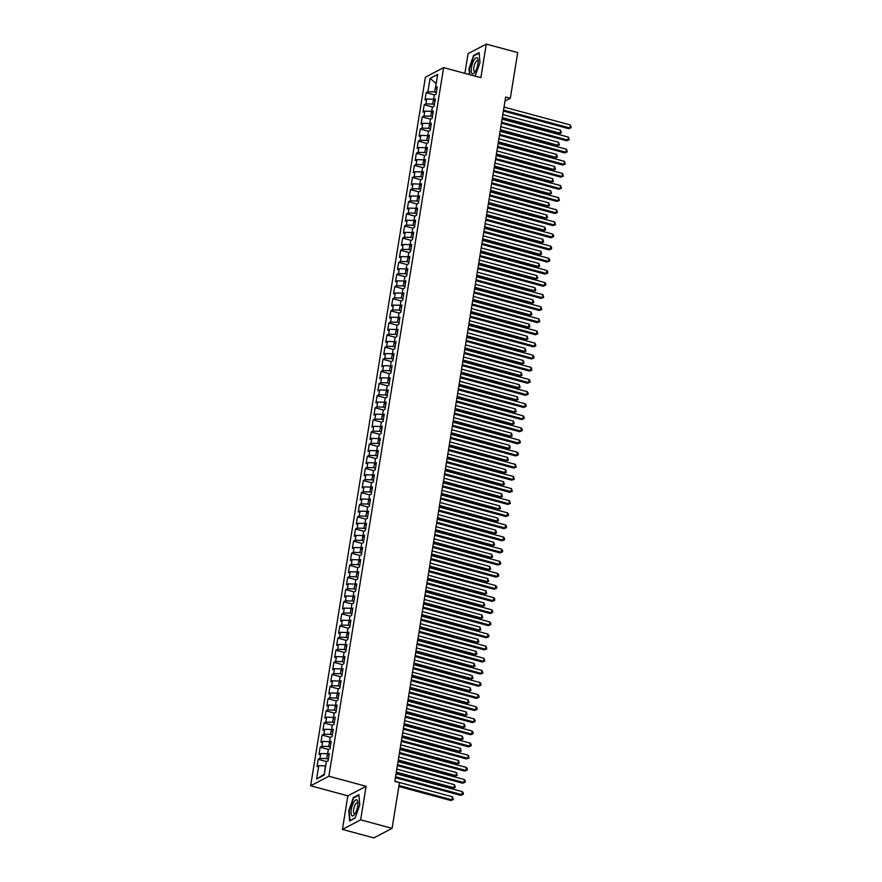<?xml version="1.0" encoding="UTF-8"?>
<svg xmlns="http://www.w3.org/2000/svg" width="882" height="882" viewBox="0 0 882 882"><rect width="100%" height="100%" fill="white"/><g stroke="black" fill="none" stroke-linecap="round" stroke-linejoin="round"><path stroke-width="1.32" d="M342.425 829.422L360.661 819.863L366.096 786.281L347.861 795.84L342.425 829.422L373.836 837.9L392.071 828.341L399.469 782.643L394.816 781.386L505.662 97.02L510.314 98.277L517.712 52.578L486.302 44.1L468.066 53.659L464.88 73.36M347.861 795.84L310.64 785.796L425.411 77.186L443.635 67.627L328.865 776.237L310.64 785.796M436.193 83.547L430.074 78.399L427.924 91.728L426.171 92.643L424.992 99.92L426.745 99.004L425.962 103.856L424.209 104.771L423.029 112.047L424.782 111.121L423.988 115.972L422.246 116.887L421.067 124.164L422.82 123.248L422.026 128.099L420.284 129.015L419.104 136.28L420.857 135.365L420.064 140.216L418.322 141.131L417.142 148.408L418.884 147.492L418.101 152.332L416.359 153.259L415.179 160.524L416.921 159.609L416.139 164.46L414.397 165.375L413.217 172.651L414.959 171.736L414.176 176.576L412.423 177.502L411.255 184.768L412.997 183.853L412.214 188.704L410.461 189.619L409.292 196.895L411.034 195.969L410.251 200.82L408.498 201.735L407.319 209.012L409.072 208.097L408.289 212.948L406.536 213.863L405.356 221.128L407.109 220.213L406.326 225.064L404.573 225.979L403.394 233.256L405.147 232.341L404.364 237.181L402.611 238.107L401.431 245.372L403.184 244.457L402.401 249.308L400.649 250.223L399.469 257.5L401.222 256.585L400.439 261.425L398.686 262.351L397.506 269.616L399.259 268.701L398.477 273.552L396.724 274.467L395.544 281.744L397.297 280.818L396.514 285.669L394.761 286.584L393.581 293.86L395.334 292.945L394.541 297.796L392.799 298.711L391.619 305.977L393.372 305.062L392.578 309.913L390.836 310.828L389.657 318.104L391.41 317.189L390.616 322.029L388.874 322.955L387.694 330.221L389.436 329.306L388.653 334.157L386.911 335.072L385.732 342.348L387.474 341.433L386.691 346.273L384.938 347.199L383.769 354.465L385.511 353.55L384.728 358.401L382.975 359.316L381.807 366.592L383.549 365.666L382.766 370.517L381.013 371.432L379.844 378.709L381.586 377.794L380.803 382.645L379.051 383.56L377.871 390.825L379.624 389.91L378.841 394.761L377.088 395.676L375.908 402.953L377.661 402.038L376.879 406.878L375.126 407.804L373.946 415.069L375.699 414.154L374.916 419.005L373.163 419.92L371.983 427.197L373.736 426.282L372.954 431.122L371.201 432.048L370.021 439.313L371.774 438.398L370.991 443.249L369.238 444.164L368.059 451.441L369.812 450.515L369.029 455.366L367.276 456.281L366.096 463.557L367.849 462.642L367.055 467.493L365.313 468.408L364.134 475.685L365.887 474.759L365.093 479.61L363.351 480.525L362.171 487.801L363.924 486.886L363.13 491.726L361.388 492.652L360.209 499.918L361.951 499.003L361.168 503.854L359.426 504.769L358.246 512.045L359.988 511.13L359.206 515.97L357.464 516.896L356.284 524.162L358.026 523.247L357.243 528.097L355.49 529.013L354.321 536.289L356.063 535.363L355.281 540.214L353.528 541.129L352.359 548.406L354.101 547.49L353.318 552.341L351.565 553.257L350.386 560.533L352.138 559.607L351.356 564.458L349.603 565.373L348.423 572.65L350.176 571.734L349.393 576.585L347.64 577.501L346.461 584.766L348.214 583.851L347.431 588.702L345.678 589.617L344.498 596.894L346.251 595.978L345.468 600.818L343.715 601.745L342.536 609.01L344.289 608.095L343.506 612.946L341.753 613.861L340.573 621.137L342.326 620.211L341.543 625.062L339.791 625.977L338.611 633.254L340.364 632.339L339.581 637.19L337.828 638.105L336.648 645.381L338.401 644.455L337.608 649.306L335.866 650.221L334.686 657.498L336.439 656.583L335.645 661.434L333.903 662.349L332.723 669.614L334.476 668.699L333.683 673.55L331.941 674.465L330.761 681.742L332.503 680.827L331.72 685.667L329.978 686.593L328.799 693.858L330.541 692.943L329.758 697.794L328.005 698.709L326.836 705.986L328.578 705.06L327.795 709.911L326.042 710.826L324.874 718.102L326.616 717.187L325.833 722.038L324.08 722.953L322.911 730.23L324.653 729.304L323.87 734.155L322.117 735.07L320.938 742.346L322.691 741.431L321.908 746.282L320.155 747.197L318.975 754.463L320.728 753.548L319.945 758.399L318.193 759.314L317.013 766.59L318.766 765.675L325.392 765.896L324.322 774.22M430.074 78.399L437.67 74.419L435.51 87.748L436.921 88.95M324.014 774.374L316.605 779.004L324.19 775.024L326.351 761.695L328.104 760.769L329.284 753.504L327.531 754.419L328.313 749.568L330.066 748.653L331.246 741.376L329.493 742.302L330.276 737.451L332.029 736.536L333.209 729.26L331.456 730.175L332.249 725.324L333.991 724.409L335.171 717.132L333.418 718.058L334.212 713.207L335.954 712.292L337.133 705.016L335.38 705.931L336.174 701.08L337.916 700.165L339.096 692.899L337.354 693.814L338.137 688.963L339.879 688.048L341.058 680.772L339.316 681.687L340.099 676.847L341.841 675.921L343.021 668.655L341.279 669.57L342.062 664.719L343.815 663.804L344.983 656.528L343.241 657.454L344.024 652.603L345.777 651.688L346.946 644.411L345.204 645.326L345.987 640.475L347.74 639.56L348.919 632.284L347.166 633.21L347.949 628.359L349.702 627.444L350.882 620.167L349.129 621.082L349.911 616.231L351.664 615.316L352.844 608.051L351.091 608.966L351.874 604.115L353.627 603.2L354.807 595.923L353.054 596.838L353.836 591.998L355.589 591.072L356.769 583.807L355.016 584.722L355.799 579.871L357.552 578.956L358.731 571.679L356.978 572.605L357.761 567.754L359.514 566.839L360.694 559.563L358.941 560.478L359.735 555.627L361.477 554.712L362.656 547.435L360.903 548.361L361.697 543.51L363.439 542.595L364.619 535.319L362.866 536.234L363.66 531.383L365.402 530.468L366.581 523.202L364.828 524.117L365.622 519.266L367.364 518.351L368.544 511.075L366.802 511.99L367.585 507.15L369.326 506.224L370.506 498.958L368.764 499.873L369.547 495.023L371.3 494.107L372.469 486.831L370.727 487.746L371.509 482.906L373.262 481.98L374.431 474.714L372.689 475.63L373.472 470.779L375.225 469.863L376.405 462.587L374.652 463.513L375.434 458.662L377.187 457.747L378.367 450.47L376.614 451.386L377.397 446.535L379.15 445.619L380.329 438.354L378.576 439.269L379.359 434.418L381.112 433.503L382.292 426.227L380.539 427.142L381.322 422.302L383.075 421.375L384.254 414.11L382.501 415.025L383.284 410.174L385.037 409.259L386.217 401.983L384.464 402.898L385.247 398.058L387 397.132L388.179 389.866L386.426 390.781L387.209 385.93L388.962 385.015L390.142 377.739L388.389 378.665L389.183 373.814L390.924 372.899L392.104 365.622L390.351 366.537L391.145 361.686L392.887 360.771L394.067 353.506L392.314 354.421L393.107 349.57L394.849 348.655L396.029 341.378L394.287 342.293L395.07 337.453L396.812 336.527L397.991 329.262L396.25 330.177L397.032 325.326L398.774 324.411L399.954 317.134L398.212 318.049L398.995 313.209L400.748 312.283L401.916 305.018L400.174 305.933L400.957 301.082L402.71 300.167L403.879 292.89L402.137 293.816L402.92 288.965L404.673 288.05L405.852 280.774L404.099 281.689L404.882 276.838L406.635 275.923L407.815 268.657L406.062 269.572L406.845 264.721L408.598 263.806L409.777 256.53L408.024 257.445L408.807 252.605L410.56 251.679L411.74 244.413L409.987 245.328L410.769 240.477L412.522 239.562L413.702 232.286L411.949 233.201L412.732 228.361L414.485 227.435L415.665 220.169L413.912 221.084L414.694 216.233L416.447 215.318L417.627 208.042L415.874 208.968L416.668 204.117L418.41 203.202L419.589 195.925L417.836 196.84L418.63 191.989L420.372 191.074L421.552 183.798L419.799 184.724L420.593 179.873L422.335 178.958L423.514 171.681L421.761 172.596L422.555 167.756L424.297 166.83L425.477 159.565L423.735 160.48L424.518 155.629L426.26 154.714L427.439 147.437L425.697 148.352L426.48 143.512L428.233 142.586L429.402 135.321L427.66 136.236L428.443 131.385L430.195 130.47L431.364 123.193L429.622 124.119L430.405 119.268L432.158 118.353L433.338 111.077L431.585 111.992L432.367 107.141L434.12 106.226L435.3 98.949L433.547 99.875L434.33 95.024L436.083 94.109L437.263 86.833L435.51 87.748M316.605 779.004L318.766 765.675M328.369 759.104L326.572 758.619L327.63 753.845M319.945 758.399L326.572 758.619M320.728 753.548L327.354 753.768M330.342 746.988L328.534 746.503L329.592 741.729M321.908 746.282L328.534 746.503M322.691 741.431L329.317 741.652M327.531 754.419L328.942 755.62M332.305 734.86L330.496 734.375L331.555 729.601M323.87 734.155L330.496 734.375M324.653 729.304L331.279 729.535M329.493 742.302L330.904 743.493M334.267 722.744L332.459 722.259L333.517 717.485M325.833 722.038L332.459 722.259M326.616 717.187L333.242 717.408M331.456 730.175L332.867 731.376M336.229 710.627L334.421 710.131L335.48 705.357M327.795 709.911L334.421 710.131M328.578 705.06L335.204 705.291M333.418 718.058L334.829 719.26M338.192 698.5L336.384 698.015L337.442 693.241M329.758 697.794L336.384 698.015M330.541 692.943L337.167 693.164M335.38 705.931L336.792 707.132M340.154 686.383L338.346 685.898L339.405 681.113M331.72 685.667L338.346 685.898M332.503 680.827L339.129 681.047M337.354 693.814L338.754 695.016M342.117 674.256L340.309 673.771L341.367 668.997M333.683 673.55L340.309 673.771M334.476 668.699L341.091 668.92M339.316 681.687L340.717 682.889M344.079 662.139L342.271 661.654L343.33 656.881M335.645 661.434L342.271 661.654M336.439 656.583L343.054 656.803M341.279 669.57L342.679 670.772M346.042 650.012L344.234 649.527L345.292 644.753M337.608 649.306L344.234 649.527M338.401 644.455L345.027 644.676M343.241 657.454L344.642 658.645M348.004 637.895L346.196 637.41L347.254 632.637M339.581 637.19L346.196 637.41M340.364 632.339L346.99 632.559M345.204 645.326L346.604 646.528M349.967 625.779L348.158 625.283L349.217 620.509M341.543 625.062L348.158 625.283M342.326 620.211L348.952 620.443M347.166 633.21L348.566 634.412M351.929 613.652L350.121 613.166L351.179 608.393M343.506 612.946L350.121 613.166M344.289 608.095L350.915 608.315M349.129 621.082L350.529 622.284M353.891 601.535L352.094 601.05L353.142 596.265M345.468 600.818L352.094 601.05M346.251 595.978L352.877 596.199M351.091 608.966L352.502 610.168M355.854 589.408L354.057 588.922L355.115 584.149M347.431 588.702L354.057 588.922M348.214 583.851L354.84 584.071M353.054 596.838L354.465 598.04M357.827 577.291L356.019 576.806L357.078 572.032M349.393 576.585L356.019 576.806M350.176 571.734L356.802 571.955M355.016 584.722L356.427 585.924M359.79 565.164L357.982 564.678L359.04 559.905M351.356 564.458L357.982 564.678M352.138 559.607L358.765 559.827M356.978 572.605L358.39 573.796M361.752 553.047L359.944 552.562L361.003 547.788M353.318 552.341L359.944 552.562M354.101 547.49L360.727 547.711M358.941 560.478L360.352 561.68M363.715 540.931L361.907 540.434L362.965 535.661M355.281 540.214L361.907 540.434M356.063 535.363L362.689 535.595M360.903 548.361L362.315 549.563M365.677 528.803L363.869 528.318L364.928 523.544M357.243 528.097L363.869 528.318M358.026 523.247L364.652 523.467M362.866 536.234L364.277 537.436M367.64 516.687L365.832 516.202L366.89 511.417M359.206 515.97L365.832 516.202M359.988 511.13L366.614 511.351M364.828 524.117L366.239 525.319M369.602 504.559L367.794 504.074L368.852 499.3M361.168 503.854L367.794 504.074M361.951 499.003L368.577 499.223M366.802 511.99L368.202 513.192M371.565 492.443L369.756 491.958L370.815 487.184M363.13 491.726L369.756 491.958M363.924 486.886L370.539 487.107M368.764 499.873L370.164 501.075M373.527 480.315L371.719 479.83L372.777 475.056M365.093 479.61L371.719 479.83M365.887 474.759L372.502 474.979M370.727 487.746L372.127 488.948M375.489 468.199L373.681 467.714L374.74 462.94M367.055 467.493L373.681 467.714M367.849 462.642L374.475 462.863M372.689 475.63L374.089 476.831M377.452 456.082L375.644 455.586L376.702 450.812M369.029 455.366L375.644 455.586M369.812 450.515L376.438 450.746M374.652 463.513L376.052 464.715M379.414 443.955L377.606 443.47L378.665 438.696M370.991 443.249L377.606 443.47M371.774 438.398L378.4 438.619M376.614 451.386L378.014 452.587M381.377 431.838L379.58 431.353L380.627 426.568M372.954 431.122L379.58 431.353M373.736 426.282L380.363 426.502M378.576 439.269L379.988 440.471M383.339 419.711L381.542 419.226L382.601 414.452M374.916 419.005L381.542 419.226M375.699 414.154L382.325 414.375M380.539 427.142L381.95 428.343M385.302 407.594L383.505 407.109L384.563 402.335M376.879 406.878L383.505 407.109M377.661 402.038L384.287 402.258M382.501 415.025L383.913 416.227M387.275 395.467L385.467 394.982L386.525 390.208M378.841 394.761L385.467 394.982M379.624 389.91L386.25 390.131M384.464 402.898L385.875 404.099M389.238 383.35L387.43 382.865L388.488 378.091M380.803 382.645L387.43 382.865M381.586 377.794L388.212 378.014M386.426 390.781L387.837 391.983M391.2 371.234L389.392 370.738L390.45 365.964M382.766 370.517L389.392 370.738M383.549 365.666L390.175 365.898M388.389 378.665L389.8 379.866M393.163 359.106L391.354 358.621L392.413 353.847M384.728 358.401L391.354 358.621M385.511 353.55L392.137 353.77M390.351 366.537L391.762 367.739M395.125 346.99L393.317 346.494L394.375 341.72M386.691 346.273L393.317 346.494M387.474 341.433L394.1 341.654M392.314 354.421L393.725 355.622M397.087 334.862L395.279 334.377L396.338 329.603M388.653 334.157L395.279 334.377M389.436 329.306L396.062 329.526M394.287 342.293L395.687 343.495M399.05 322.746L397.242 322.261L398.3 317.487M390.616 322.029L397.242 322.261M391.41 317.189L398.025 317.41M396.25 330.177L397.65 331.378M401.012 310.618L399.204 310.133L400.263 305.359M392.578 309.913L399.204 310.133M393.372 305.062L399.987 305.282M398.212 318.049L399.612 319.251M402.975 298.502L401.167 298.017L402.225 293.243M394.541 297.796L401.167 298.017M395.334 292.945L401.96 293.166M400.174 305.933L401.575 307.134M404.937 286.385L403.129 285.889L404.188 281.115M396.514 285.669L403.129 285.889M397.297 280.818L403.923 281.049M402.137 293.816L403.537 295.018M406.9 274.258L405.092 273.773L406.15 268.999M398.477 273.552L405.092 273.773M399.259 268.701L405.885 268.922M404.099 281.689L405.5 282.89M408.862 262.141L407.054 261.645L408.112 256.871M400.439 261.425L407.054 261.645M401.222 256.585L407.848 256.805M406.062 269.572L407.462 270.774M410.825 250.014L409.028 249.529L410.075 244.755M402.401 249.308L409.028 249.529M403.184 244.457L409.81 244.678M408.024 257.445L409.435 258.647M412.787 237.897L410.99 237.412L412.048 232.639M404.364 237.181L410.99 237.412M405.147 232.341L411.773 232.561M409.987 245.328L411.398 246.53M414.76 225.77L412.952 225.285L414.011 220.511M406.326 225.064L412.952 225.285M407.109 220.213L413.735 220.434M411.949 233.201L413.36 234.403M416.723 213.653L414.915 213.168L415.973 208.395M408.289 212.948L414.915 213.168M409.072 208.097L415.698 208.317M413.912 221.084L415.323 222.286M418.685 201.537L416.877 201.041L417.936 196.267M410.251 200.82L416.877 201.041M411.034 195.969L417.66 196.201M415.874 208.968L417.285 210.159M420.648 189.41L418.84 188.924L419.898 184.151M412.214 188.704L418.84 188.924M412.997 183.853L419.623 184.073M417.836 196.84L419.248 198.042M422.61 177.293L420.802 176.797L421.861 172.023M414.176 176.576L420.802 176.797M414.959 171.736L421.585 171.957M419.799 184.724L421.21 185.926M424.573 165.166L422.765 164.68L423.823 159.907M416.139 164.46L422.765 164.68M416.921 159.609L423.547 159.829M421.761 172.596L423.173 173.798M426.535 153.049L424.727 152.564L425.786 147.779M418.101 152.332L424.727 152.564M418.884 147.492L425.51 147.713M423.735 160.48L425.135 161.682M428.498 140.922L426.69 140.436L427.748 135.663M420.064 140.216L426.69 140.436M420.857 135.365L427.472 135.585M425.697 148.352L427.097 149.554M430.46 128.805L428.652 128.32L429.71 123.546M422.026 128.099L428.652 128.32M422.82 123.248L429.435 123.469M427.66 136.236L429.06 137.438M432.423 116.689L430.614 116.192L431.673 111.419M423.988 115.972L430.614 116.192M424.782 111.121L431.408 111.353M429.622 124.119L431.022 125.31M434.385 104.561L432.577 104.076L433.635 99.302M425.962 103.856L432.577 104.076M426.745 99.004L433.371 99.225M431.585 111.992L432.985 113.194M436.347 92.445L434.539 91.949L436.226 83.305M427.924 91.728L434.539 91.949M433.547 99.875L434.947 101.077M360.661 819.863L392.071 828.341M443.635 67.627L480.866 77.671L486.302 44.1M366.096 786.281L328.865 776.237M505 101.055L510.314 98.277M475.067 76.117L479.951 62.854L479.102 52.589L473.601 55.478L468.97 68.609L469.467 74.595M358.908 794.649L353.417 797.537L348.776 810.668L349.625 820.933L355.115 818.044L359.757 804.913L358.908 794.649M426.171 92.643L434.55 94.914M424.209 104.771L432.588 107.031M422.246 116.887L430.625 119.147M420.284 129.015L428.663 131.275M418.322 141.131L426.701 143.391M416.359 153.259L424.727 155.519M414.397 165.375L422.765 167.635M412.423 177.502L420.802 179.763M410.461 189.619L418.84 191.879M408.498 201.735L416.877 203.996M406.536 213.863L414.915 216.123M404.573 225.979L412.952 228.24M402.611 238.107L410.99 240.367M400.649 250.223L409.028 252.484M398.686 262.351L407.065 264.611M396.724 274.467L405.103 276.728M394.761 286.584L403.14 288.855M392.799 298.711L401.178 300.971M390.836 310.828L399.215 313.088M388.874 322.955L397.242 325.215M386.911 335.072L395.279 337.332M384.938 347.199L393.317 349.459M382.975 359.316L391.354 361.576M381.013 371.432L389.392 373.703M379.051 383.56L387.43 385.82M377.088 395.676L385.467 397.936M375.126 407.804L383.505 410.064M373.163 419.92L381.542 422.18M371.201 432.048L379.58 434.308M369.238 444.164L377.617 446.424M367.276 456.281L375.655 458.552M365.313 468.408L373.692 470.668M363.351 480.525L371.73 482.785M361.388 492.652L369.767 494.912M359.426 504.769L367.794 507.029M357.464 516.896L365.832 519.156M355.49 529.013L363.869 531.273M353.528 541.129L361.907 543.4M351.565 553.257L359.944 555.517M349.603 565.373L357.982 567.633M347.64 577.501L356.019 579.761M345.678 589.617L354.057 591.877M343.715 601.745L352.094 604.005M341.753 613.861L350.132 616.121M339.791 625.977L348.17 628.249M337.828 638.105L346.207 640.365M335.866 650.221L344.245 652.482M333.903 662.349L342.282 664.609M331.941 674.465L340.309 676.726M329.978 686.593L338.346 688.853M328.005 698.709L336.384 700.969M326.042 710.826L334.421 713.097M324.08 722.953L332.459 725.213M322.117 735.07L330.496 737.33M320.155 747.197L328.534 749.457M318.193 759.314L326.572 761.574M474.262 55.643L473.601 55.478M354.068 797.714L353.417 797.537M503.39 111.044L568.647 128.662L569.882 128.011L503.534 110.107M570.367 124.979L571.172 127.703L569.882 128.011L570.367 124.979L504.03 107.075M571.172 127.703L568.647 128.662M502.167 118.541L558.791 133.832L560.026 133.182L560.511 130.15L502.817 114.572M502.321 117.604L560.026 133.182L561.316 132.873L558.791 133.832M560.511 130.15L561.316 132.873M501.428 123.16L566.685 140.778L567.92 140.139L501.571 122.223M568.405 137.107L569.21 139.83L567.92 140.139L568.405 137.107L502.067 119.191M569.21 139.83L566.685 140.778M499.455 135.288L564.723 152.906L565.946 152.255L499.609 134.351M566.442 149.223L567.236 151.947L565.946 152.255L566.442 149.223L500.105 131.319M567.236 151.947L564.723 152.906M500.204 130.668L556.829 145.949L558.063 145.298L558.549 142.267L500.855 126.699M500.359 129.731L558.063 145.298L559.353 144.99L556.829 145.949M558.549 142.267L559.353 144.99M498.242 142.785L554.866 158.065L556.09 157.426L556.586 154.394L498.892 138.816M498.396 141.848L556.09 157.426L557.38 157.117L554.866 158.065M556.586 154.394L557.38 157.117M475.189 71.773A8.313 2.778 -74.9 0 0 478.044 59.91A8.313 2.778 -74.9 0 0 474.196 59.811A8.313 2.778 -74.9 0 0 471.253 70.681A8.313 2.778 -74.9 0 0 474.626 72.567A8.313 2.778 -74.9 0 0 475.189 71.773M478.132 61.277A5.689 1.907 -74.9 0 0 477.548 60.671A5.689 1.907 -74.9 0 0 475.729 62.071A5.689 1.907 -74.9 0 0 473.788 67.914A5.689 1.907 -74.9 0 0 474.582 71.663A5.689 1.907 -74.9 0 0 475.398 71.431M469.874 74.705L469.367 68.587L473.866 55.853L479.135 53.085M354.994 813.832A8.313 2.778 -74.9 0 0 357.86 801.97A8.313 2.778 -74.9 0 0 354.002 801.87A8.313 2.778 -74.9 0 0 351.058 812.752A8.313 2.778 -74.9 0 0 354.443 814.626A8.313 2.778 -74.9 0 0 354.994 813.832M357.949 803.337A5.689 1.907 -74.9 0 0 357.364 802.73A5.689 1.907 -74.9 0 0 355.534 804.13A5.689 1.907 -74.9 0 0 353.605 809.974A5.689 1.907 -74.9 0 0 354.399 813.722A5.689 1.907 -74.9 0 0 355.203 813.491M355.181 817.868L350.011 820.58L349.184 810.646L353.682 797.912L358.952 795.145M497.492 147.404L562.76 165.022L563.984 164.372L497.646 146.467M564.48 161.351L565.274 164.074L563.984 164.372L564.48 161.351L498.143 143.435M565.274 164.074L562.76 165.022M495.53 159.521L560.798 177.139L562.021 176.499L495.684 158.584M562.518 173.467L563.311 176.191L562.021 176.499L562.518 173.467L496.18 155.563M563.311 176.191L560.798 177.139M496.279 154.901L552.904 170.193L554.128 169.542L554.624 166.511L496.919 150.943M496.434 153.964L554.128 169.542L555.417 169.234L552.904 170.193M554.624 166.511L555.417 169.234M494.317 167.029L550.941 182.309L552.165 181.67L552.661 178.638L494.956 163.06M494.471 166.092L552.165 181.67L553.455 181.361L550.941 182.309M552.661 178.638L553.455 181.361M493.567 171.648L558.835 189.266L560.059 188.616L493.722 170.711M560.555 185.584L561.349 188.307L560.059 188.616L560.555 185.584L494.218 167.679M561.349 188.307L558.835 189.266M492.354 179.145L548.979 194.437L550.203 193.786L550.699 190.755L492.994 175.176M492.509 178.208L550.203 193.786L551.493 193.478L548.979 194.437M550.699 190.755L551.493 193.478M491.605 183.765L556.862 201.383L558.097 200.743L491.759 182.828M558.593 197.711L559.386 200.435L558.097 200.743L558.593 197.711L492.244 179.796M559.386 200.435L556.862 201.383M490.392 191.273L547.005 206.553L548.24 205.903L548.736 202.882L491.031 187.304M490.546 190.336L548.24 205.903L549.53 205.605L547.005 206.553M548.736 202.882L549.53 205.605M489.642 195.892L554.899 213.51L556.134 212.86L489.797 194.955M556.63 209.828L557.424 212.551L556.134 212.86L556.63 209.828L490.282 191.923M557.424 212.551L554.899 213.51M488.43 203.389L545.043 218.681L546.278 218.03L546.774 214.999L489.069 199.42M488.584 202.452L546.278 218.03L547.568 217.722L545.043 218.681M546.774 214.999L547.568 217.722M487.68 208.009L552.937 225.627L554.172 224.987L487.834 207.072M554.668 221.955L555.462 224.678L554.172 224.987L554.668 221.955L488.319 204.04M555.462 224.678L552.937 225.627M486.467 215.517L543.08 230.797L544.315 230.147L544.811 227.115L487.107 211.548M486.621 214.58L544.315 230.147L545.605 229.849L543.08 230.797M544.811 227.115L545.605 229.849M485.717 220.136L550.974 237.754L552.209 237.104L485.872 219.199M552.694 234.072L553.698 235.582L553.499 236.795L552.209 237.104L552.694 234.072L486.357 216.167M553.499 236.795L550.974 237.754M484.505 227.633L541.118 242.914L542.353 242.274L542.849 239.243L485.144 223.664M484.659 226.696L542.353 242.274L543.643 241.966L541.118 242.914M542.849 239.243L543.643 241.966M483.755 232.253L549.012 249.871L550.247 249.22L483.909 231.316M550.732 246.199L551.735 247.71L551.537 248.922L550.247 249.22L550.732 246.199L484.394 228.284M551.537 248.922L549.012 249.871M482.542 239.75L539.156 255.041L540.39 254.391L540.875 251.359L483.182 235.792M482.686 238.813L540.39 254.391L541.68 254.082L539.156 255.041M540.875 251.359L541.68 254.082M481.793 244.369L547.049 261.987L548.284 261.348L481.947 243.432M548.769 258.316L549.773 259.826L549.574 261.039L548.284 261.348L548.769 258.316L482.432 240.411M549.574 261.039L547.049 261.987M480.58 251.877L537.193 267.158L538.428 266.518L538.913 263.486L481.219 247.908M480.723 250.94L538.428 266.518L539.718 266.21L537.193 267.158M538.913 263.486L539.718 266.21M479.83 256.497L545.087 274.115L546.322 273.464L479.984 255.56M546.807 270.432L547.81 271.943L547.612 273.155L546.322 273.464L546.807 270.432L480.47 252.528M547.612 273.155L545.087 274.115M478.617 263.994L535.231 279.285L536.465 278.635L536.951 275.603L479.257 260.025M478.761 263.057L536.465 278.635L537.755 278.326L535.231 279.285M536.951 275.603L537.755 278.326M477.868 268.613L543.125 286.231L544.359 285.592L478.011 267.676M544.844 282.56L545.848 284.07L545.649 285.283L544.359 285.592L544.844 282.56L478.507 264.644M545.649 285.283L543.125 286.231M476.655 276.121L533.268 291.402L534.503 290.762L534.988 287.73L477.294 272.152M476.798 275.184L534.503 290.762L535.793 290.454L533.268 291.402M534.988 287.73L535.793 290.454M475.905 280.741L541.162 298.359L542.397 297.708L476.048 279.803M542.882 294.676L543.687 297.399L542.397 297.708L542.882 294.676L476.545 276.772M543.687 297.399L541.162 298.359M474.681 288.238L531.306 303.529L532.541 302.879L533.026 299.847L475.332 284.269M474.836 287.3L532.541 302.879L533.831 302.57L531.306 303.529M533.026 299.847L533.831 302.57M473.943 292.857L539.2 310.475L540.434 309.836L474.086 291.92M540.92 306.804L541.724 309.527L540.434 309.836L540.92 306.804L474.582 288.888M541.724 309.527L539.2 310.475M472.719 300.365L529.343 315.646L530.578 314.995L531.063 311.974L473.369 296.396M472.873 299.428L530.578 314.995L531.868 314.698L529.343 315.646M531.063 311.974L531.868 314.698M471.98 304.985L537.237 322.603L538.461 321.952L472.124 304.047M538.957 318.92L539.751 321.643L538.461 321.952L538.957 318.92L472.62 301.016M539.751 321.643L537.237 322.603M470.756 312.482L527.381 327.762L528.616 327.123L529.101 324.091L471.407 308.513M470.911 311.544L528.616 327.123L529.906 326.814L527.381 327.762M529.101 324.091L529.906 326.814M470.007 317.101L535.275 334.719L536.499 334.069L470.161 316.164M536.995 331.048L537.788 333.771L536.499 334.069L536.995 331.048L470.657 313.132M537.788 333.771L535.275 334.719M468.794 324.598L525.418 339.89L526.642 339.239L527.138 336.207L469.445 320.64M468.948 323.661L526.642 339.239L527.932 338.931L525.418 339.89M527.138 336.207L527.932 338.931M468.044 329.218L533.312 346.835L534.536 346.196L468.199 328.28M535.032 343.164L535.826 345.887L534.536 346.196L535.032 343.164L468.695 325.26M535.826 345.887L533.312 346.835M466.832 336.726L523.456 352.006L524.68 351.367L525.176 348.335L467.471 332.757M466.986 335.788L524.68 351.367L525.97 351.058L523.456 352.006M525.176 348.335L525.97 351.058M466.082 341.345L531.35 358.963L532.574 358.312L466.236 340.408M533.07 355.281L534.062 356.791L533.864 358.004L532.574 358.312L533.07 355.281L466.732 337.376M533.864 358.004L531.35 358.963M464.869 348.842L521.494 364.134L522.717 363.483L523.213 360.451L465.509 344.873M465.023 347.905L522.717 363.483L524.007 363.175L521.494 364.134M523.213 360.451L524.007 363.175M464.119 353.462L529.376 371.079L530.611 370.44L464.274 352.524M531.107 367.408L531.901 370.131L530.611 370.44L531.107 367.408L464.77 349.493M531.901 370.131L529.376 371.079M462.907 360.97L519.531 376.25L520.755 375.611L521.251 372.579L463.546 357.001M463.061 360.032L520.755 375.611L522.045 375.302L519.531 376.25M521.251 372.579L522.045 375.302M462.157 365.589L527.414 383.207L528.649 382.556L462.311 364.652M529.145 379.525L530.137 381.035L529.939 382.248L528.649 382.556L529.145 379.525L462.796 361.62M529.939 382.248L527.414 383.207M460.944 373.086L517.558 388.378L518.792 387.727L519.289 384.695L461.584 369.117M461.099 372.149L518.792 387.727L520.082 387.418L517.558 388.378M519.289 384.695L520.082 387.418M460.195 377.705L525.452 395.323L526.686 394.684L460.349 376.768M527.182 391.652L528.175 393.163L527.976 394.375L526.686 394.684L527.182 391.652L460.834 373.736M527.976 394.375L525.452 395.323M458.982 385.214L515.595 400.494L516.83 399.844L517.326 396.823L459.621 381.245M459.136 384.276L516.83 399.844L518.12 399.546L515.595 400.494M517.326 396.823L518.12 399.546M458.232 389.833L523.489 407.451L524.724 406.8L458.386 388.896M525.22 403.769L526.212 405.279L526.014 406.492L524.724 406.8L525.22 403.769L458.872 385.864M526.014 406.492L523.489 407.451M457.019 397.33L513.633 412.611L514.868 411.971L515.364 408.939L457.659 393.361M457.174 396.393L514.868 411.971L516.157 411.662L513.633 412.611M515.364 408.939L516.157 411.662M456.27 401.949L521.527 419.567L522.761 418.917L456.424 401.012M523.247 415.896L524.25 417.407L524.051 418.619L522.761 418.917L523.247 415.896L456.909 397.98M524.051 418.619L521.527 419.567M455.057 409.446L511.67 424.738L512.905 424.088L513.39 421.056L455.696 405.488M455.211 408.509L512.905 424.088L514.195 423.779L511.67 424.738M513.39 421.056L514.195 423.779M454.307 414.066L519.564 431.684L520.799 431.044L454.462 413.129M521.284 428.013L522.287 429.523L522.089 430.736L520.799 431.044L521.284 428.013L454.947 410.108M522.089 430.736L519.564 431.684M453.094 421.574L509.708 436.855L510.943 436.215L511.428 433.183L453.734 417.605M453.238 420.637L510.943 436.215L512.233 435.906L509.708 436.855M511.428 433.183L512.233 435.906M452.345 426.193L517.602 443.811L518.837 443.161L452.499 425.256M519.322 440.129L520.325 441.639L520.126 442.852L518.837 443.161L519.322 440.129L452.984 422.224M520.126 442.852L517.602 443.811M451.132 433.69L507.745 448.982L508.98 448.332L509.465 445.3L451.771 429.721M451.275 432.753L508.98 448.332L510.27 448.023L507.745 448.982M509.465 445.3L510.27 448.023M450.382 438.31L515.639 455.928L516.874 455.288L450.537 437.373M517.359 452.257L518.362 453.767L518.164 454.98L516.874 455.288L517.359 452.257L451.022 434.341M518.164 454.98L515.639 455.928M449.17 445.818L505.783 461.099L507.018 460.459L507.503 457.427L449.809 441.849M449.313 444.881L507.018 460.459L508.308 460.15L505.783 461.099M507.503 457.427L508.308 460.15M448.42 450.437L513.677 468.055L514.912 467.405L448.563 449.5M515.397 464.373L516.202 467.096L514.912 467.405L515.397 464.373L449.059 446.468M516.202 467.096L513.677 468.055M447.196 457.934L503.82 473.226L505.055 472.576L505.54 469.544L447.847 453.965M447.35 456.997L505.055 472.576L506.345 472.267L503.82 473.226M505.54 469.544L506.345 472.267M446.457 462.554L511.714 480.172L512.949 479.532L446.601 461.617M513.434 476.5L514.239 479.224L512.949 479.532L513.434 476.5L447.097 458.585M514.239 479.224L511.714 480.172M445.234 470.062L501.858 485.343L503.093 484.692L503.578 481.671L445.884 466.093M445.388 469.125L503.093 484.692L504.383 484.394L501.858 485.343M503.578 481.671L504.383 484.394M444.495 474.681L509.752 492.299L510.987 491.649L444.638 473.744M511.472 488.617L512.277 491.34L510.987 491.649L511.472 488.617L445.134 470.712M512.277 491.34L509.752 492.299M443.271 482.178L499.896 497.459L501.13 496.82L501.615 493.788L443.922 478.209M443.425 481.241L501.13 496.82L502.42 496.511L499.896 497.459M501.615 493.788L502.42 496.511M442.521 486.798L507.789 504.416L509.013 503.765L442.676 485.861M509.509 500.744L510.303 503.468L509.013 503.765L509.509 500.744L443.172 482.829M510.303 503.468L507.789 504.416M441.309 494.295L497.933 509.587L499.157 508.936L499.653 505.904L441.959 490.337M441.463 493.358L499.157 508.936L500.447 508.627L497.933 509.587M499.653 505.904L500.447 508.627M440.559 498.925L505.827 516.532L507.051 515.893L440.713 497.977M507.547 512.861L508.539 514.371L508.341 515.584L507.051 515.893L507.547 512.861L441.209 494.956M508.341 515.584L505.827 516.532M439.346 506.422L495.971 521.703L497.194 521.064L497.691 518.032L439.986 502.453M439.501 505.485L497.194 521.064L498.484 520.755L495.971 521.703M497.691 518.032L498.484 520.755M438.597 511.042L503.865 528.66L505.088 528.009L438.751 510.105M505.584 524.977L506.577 526.499L506.378 527.701L505.088 528.009L505.584 524.977L439.247 507.073M506.378 527.701L503.865 528.66M437.384 518.539L494.008 533.831L495.232 533.18L495.728 530.148L438.023 514.57M437.538 517.602L495.232 533.18L496.522 532.871L494.008 533.831M495.728 530.148L496.522 532.871M436.634 523.158L501.902 540.776L503.126 540.137L436.788 522.221M503.622 537.105L504.614 538.615L504.416 539.828L503.126 540.137L503.622 537.105L437.285 519.189M504.416 539.828L501.902 540.776M435.421 530.666L492.046 545.947L493.27 545.308L493.766 542.276L436.061 526.697M435.576 529.729L493.27 545.308L494.559 544.999L492.046 545.947M493.766 542.276L494.559 544.999M434.672 535.286L499.929 552.904L501.163 552.253L434.826 534.349M501.66 549.221L502.652 550.732L502.453 551.945L501.163 552.253L501.66 549.221L435.311 531.317M502.453 551.945L499.929 552.904M433.459 542.783L490.072 558.074L491.307 557.424L491.803 554.392L434.098 538.814M433.613 541.846L491.307 557.424L492.597 557.115L490.072 558.074M491.803 554.392L492.597 557.115M432.709 547.402L497.966 565.02L499.201 564.381L432.864 546.465M499.697 561.349L500.689 562.859L500.491 564.072L499.201 564.381L499.697 561.349L433.349 543.433M500.491 564.072L497.966 565.02M431.496 554.91L488.11 570.191L489.345 569.54L489.841 566.52L432.136 550.941M431.651 553.973L489.345 569.54L490.635 569.243L488.11 570.191M489.841 566.52L490.635 569.243M430.747 559.53L496.004 577.148L497.239 576.497L430.901 558.593M497.735 573.465L498.727 574.976L498.528 576.189L497.239 576.497L497.735 573.465L431.386 555.561M498.528 576.189L496.004 577.148M429.534 567.027L486.147 582.307L487.382 581.668L487.878 578.636L430.173 563.058M429.688 566.09L487.382 581.668L488.672 581.359L486.147 582.307M487.878 578.636L488.672 581.359M428.784 571.646L494.041 589.264L495.276 588.614L428.939 570.709M495.761 585.593L496.764 587.103L496.566 588.316L495.276 588.614L495.761 585.593L429.424 567.677M496.566 588.316L494.041 589.264M427.572 579.154L484.185 594.435L485.42 593.784L485.916 590.753L428.211 575.185M427.726 578.206L485.42 593.784L486.71 593.476L484.185 594.435M485.916 590.753L486.71 593.476M426.822 583.774L492.079 601.381L493.314 600.741L426.976 582.826M493.799 597.709L494.802 599.22L494.604 600.433L493.314 600.741L493.799 597.709L427.461 579.805M494.604 600.433L492.079 601.381M425.609 591.271L482.222 606.551L483.457 605.912L483.942 602.88L426.249 587.302M425.752 590.334L483.457 605.912L484.747 605.603L482.222 606.551M483.942 602.88L484.747 605.603M424.859 595.89L490.116 613.508L491.351 612.858L425.014 594.953M491.836 609.826L492.84 611.347L492.641 612.549L491.351 612.858L491.836 609.826L425.499 591.921M492.641 612.549L490.116 613.508M423.647 603.387L480.26 618.679L481.495 618.028L481.98 614.997L424.286 599.418M423.79 602.45L481.495 618.028L482.785 617.72L480.26 618.679M481.98 614.997L482.785 617.72M422.897 608.007L488.154 625.625L489.389 624.985L423.051 607.07M489.874 621.953L490.877 623.464L490.679 624.677L489.389 624.985L489.874 621.953L423.536 604.038M490.679 624.677L488.154 625.625M421.684 615.515L478.298 630.795L479.532 630.156L480.017 627.124L422.324 611.546M421.828 614.578L479.532 630.156L480.822 629.847L478.298 630.795M480.017 627.124L480.822 629.847M420.935 620.134L486.191 637.752L487.426 637.102L421.078 619.197M487.911 634.07L488.915 635.58L488.716 636.793L487.426 637.102L487.911 634.07L421.574 616.165M488.716 636.793L486.191 637.752M419.722 627.631L476.335 642.923L477.57 642.272L478.055 639.241L420.361 623.662M419.865 626.694L477.57 642.272L478.86 641.964L476.335 642.923M478.055 639.241L478.86 641.964M418.972 632.251L484.229 649.869L485.464 649.229L419.115 631.314M485.949 646.197L486.754 648.92L485.464 649.229L485.949 646.197L419.612 628.282M486.754 648.92L484.229 649.869M417.748 639.759L474.373 655.039L475.607 654.389L476.093 651.368L418.399 635.79M417.903 638.822L475.607 654.389L476.897 654.091L474.373 655.039M476.093 651.368L476.897 654.091M417.01 644.378L482.267 661.996L483.501 661.346L417.153 643.441M483.986 658.314L484.791 661.037L483.501 661.346L483.986 658.314L417.649 640.409M484.791 661.037L482.267 661.996M415.786 651.875L472.41 667.156L473.645 666.516L474.13 663.485L416.436 647.906M415.94 650.938L473.645 666.516L474.935 666.208L472.41 667.156M474.13 663.485L474.935 666.208M415.047 656.495L480.304 674.113L481.528 673.462L415.19 655.558M482.024 670.441L482.818 673.164L481.528 673.462L482.024 670.441L415.687 652.526M482.818 673.164L480.304 674.113M413.823 664.003L470.448 679.283L471.683 678.633L472.168 675.601L414.474 660.034M413.978 663.055L471.683 678.633L472.973 678.324L470.448 679.283M472.168 675.601L472.973 678.324M413.074 668.622L478.342 686.229L479.565 685.59L413.228 667.674M480.062 682.558L481.054 684.068L480.855 685.281L479.565 685.59L480.062 682.558L413.724 664.653M480.855 685.281L478.342 686.229M411.861 676.119L468.485 691.4L469.709 690.76L470.205 687.728L412.511 672.15M412.015 675.182L469.709 690.76L470.999 690.452L468.485 691.4M470.205 687.728L470.999 690.452M411.111 680.739L476.379 698.357L477.603 697.706L411.266 679.802M478.099 694.674L479.091 696.196L478.893 697.397L477.603 697.706L478.099 694.674L411.762 676.77M478.893 697.397L476.379 698.357M409.898 688.236L466.523 703.527L467.747 702.877L468.243 699.845L410.538 684.267M410.053 687.298L467.747 702.877L469.037 702.568L466.523 703.527M468.243 699.845L469.037 702.568M409.149 692.855L474.417 710.473L475.641 709.834L409.303 691.918M476.137 706.802L477.129 708.312L476.93 709.525L475.641 709.834L476.137 706.802L409.799 688.886M476.93 709.525L474.417 710.473M407.936 700.363L464.56 715.644L465.784 715.004L466.28 711.972L408.575 696.394M408.09 699.426L465.784 715.004L467.074 714.696L464.56 715.644M466.28 711.972L467.074 714.696M407.186 704.983L472.443 722.601L473.678 721.95L407.341 704.045M474.174 718.918L475.166 720.429L474.968 721.641L473.678 721.95L474.174 718.918L407.837 701.014M474.968 721.641L472.443 722.601M405.974 712.48L462.598 727.771L463.822 727.121L464.318 724.089L406.613 708.511M406.128 711.542L463.822 727.121L465.112 726.812L462.598 727.771M464.318 724.089L465.112 726.812M405.224 717.099L470.481 734.717L471.716 734.078L405.378 716.162M472.212 731.046L473.204 732.556L473.006 733.769L471.716 734.078L472.212 731.046L405.863 713.13M473.006 733.769L470.481 734.717M404.011 724.607L460.625 739.888L461.859 739.237L462.355 736.216L404.651 720.638M404.165 723.67L461.859 739.237L463.149 738.94L460.625 739.888M462.355 736.216L463.149 738.94M403.261 729.227L468.518 746.845L469.753 746.194L403.416 728.289M470.249 743.162L471.242 744.673L471.043 745.885L469.753 746.194L470.249 743.162L403.901 725.258M471.043 745.885L468.518 746.845M402.049 736.724L458.662 752.004L459.897 751.365L460.393 748.333L402.688 732.755M402.203 735.786L459.897 751.365L461.187 751.056L458.662 752.004M460.393 748.333L461.187 751.056M401.299 741.343L466.556 758.961L467.791 758.311L401.453 740.406M468.287 755.29L469.081 758.013L467.791 758.311L468.287 755.29L401.938 737.374M469.081 758.013L466.556 758.961M400.086 748.851L456.7 764.132L457.934 763.481L458.431 760.449L400.726 744.882M400.241 747.903L457.934 763.481L459.224 763.173L456.7 764.132M458.431 760.449L459.224 763.173M399.337 753.471L464.594 771.088L465.828 770.438L399.491 752.533M466.313 767.406L467.317 768.917L467.118 770.129L465.828 770.438L466.313 767.406L399.976 749.502M467.118 770.129L464.594 771.088M398.124 760.968L454.737 776.248L455.972 775.609L456.457 772.577L398.763 756.999M398.278 760.03L455.972 775.609L457.262 775.3L454.737 776.248M456.457 772.577L457.262 775.3M397.374 765.587L462.631 783.205L463.866 782.554L397.528 764.65M464.351 779.523L465.354 781.044L465.156 782.246L463.866 782.554L464.351 779.523L398.014 761.618M465.156 782.246L462.631 783.205M396.161 773.084L452.775 788.376L454.01 787.725L454.495 784.693L396.801 769.115M396.305 772.147L454.01 787.725L455.299 787.417L452.775 788.376M454.495 784.693L455.299 787.417M395.412 777.703L460.669 795.321L461.903 794.682L395.566 776.766M462.388 791.65L463.392 793.161L463.193 794.373L461.903 794.682L462.388 791.65L396.051 773.746M463.193 794.373L460.669 795.321M398.851 786.468L450.812 800.492L452.047 799.853L452.532 796.821L394.838 781.243M398.995 785.531L452.047 799.853L453.337 799.544L450.812 800.492M452.532 796.821L453.337 799.544"/></g></svg>
